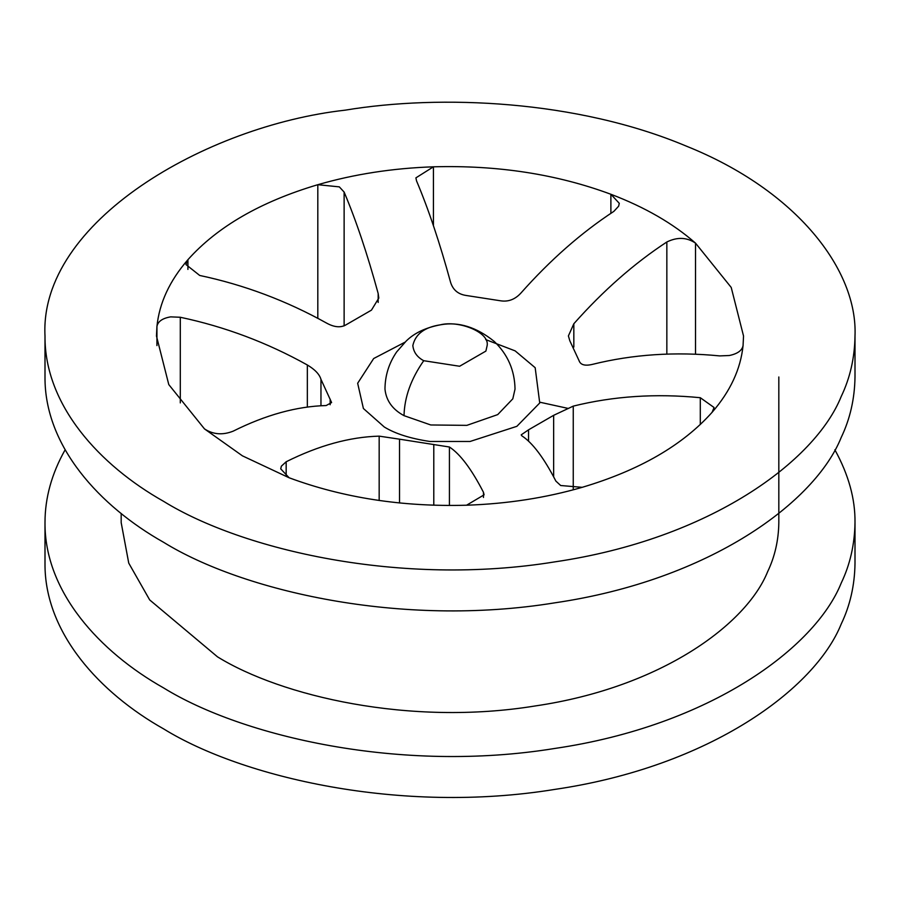 <?xml version="1.0" encoding="UTF-8"?>
<svg xmlns="http://www.w3.org/2000/svg" width="900" height="900" viewBox="0 0 900 900"><rect width="100%" height="100%" fill="white"/><g stroke="black" fill="none" stroke-linecap="round" stroke-linejoin="round"><path stroke-width="1.35" d="M423.731 360.709C417.15 357.176 413.516 352.114 412.841 345.532C415.373 334.103 424.553 327.195 440.381 324.821C458.449 320.152 489.634 332.021 487.159 345.532L485.887 351.09L459.619 366.255L423.731 360.709C411.041 378.866 404.471 397.181 404.021 415.654C392.501 409.466 386.156 400.624 384.975 389.104C385.076 375.525 388.969 363.127 396.664 351.923L406.147 341.1C414.371 332.944 425.936 327.488 440.854 324.731C458.696 321.57 476.483 327.127 494.201 341.415C507.746 354.386 514.688 370.282 515.025 389.104L512.809 398.824L497.711 414.608L466.83 425.363L430.762 424.969L404.021 415.654M320.963 379.339L331.605 402.559L326.171 405.54C296.73 406.35 265.725 414.889 233.156 431.168C222.671 435.308 213.12 434.554 204.48 428.895L168.784 384.581L156.465 336.015L156.938 326.452C157.882 321.446 162.461 318.262 170.674 316.868L180.292 317.261C224.775 326.666 267.131 342.574 307.339 364.984C314.944 369.529 319.489 374.31 320.963 379.339L320.963 405.776M371.452 310.14L346.354 324.63C341.032 327.892 334.496 327.409 326.745 323.179C286.526 300.769 244.181 284.861 199.699 275.456L185.929 264.532L187.92 259.695C217.373 226.71 260.662 201.701 317.812 184.703L339.322 186.874L344.126 192.071C356.051 220.275 367.391 254.081 378.169 293.49L378.799 298.091L371.452 310.14M500.479 300.78L466.211 295.481C458.123 294.277 452.914 289.879 450.574 282.285C439.808 242.876 428.456 209.07 416.531 180.866L415.901 177.862L433.429 166.815C497.655 165.049 556.796 174.195 610.886 194.265L619.279 203.31L618.649 206.19L613.834 211.388C581.276 232.718 550.271 259.965 520.83 293.152C515.002 299.475 508.23 302.029 500.479 300.78M579.038 360.619L569.846 340.83L568.395 335.936L573.829 323.752C603.27 290.576 634.275 263.317 666.844 241.987C677.329 236.869 686.88 237.251 695.52 243.135L731.216 287.449L743.535 336.015L743.062 345.577C742.117 350.494 737.539 353.801 729.326 355.511L719.707 355.905C675.225 351.54 632.869 354.353 592.661 364.32C585.056 366.165 580.511 364.939 579.038 360.619M528.548 429.817L553.646 415.327L573.255 406.125C613.474 396.157 655.819 393.345 700.301 397.71L714.071 407.509L712.08 412.335C682.627 445.32 639.337 470.329 582.188 487.327L560.678 485.516L555.874 481.095C543.949 457.931 532.609 442.845 521.831 435.814L521.201 434.858L528.548 429.817L528.548 441.191M399.521 439.178L449.426 447.007C460.192 454.039 471.544 469.136 483.469 492.3L484.099 494.843L466.571 505.215C402.345 506.981 343.204 497.835 289.114 477.765L280.721 468.866L281.351 466.189L286.166 461.767C318.724 445.5 349.729 436.95 379.17 436.14L399.521 439.178L399.521 502.965M485.707 339.593L515.137 350.876L535.174 367.706L539.73 402.986L516.859 426.33L470.07 441.473L429.93 441.473C410.591 438.593 395.381 433.777 384.322 427.027L363.397 408.499L357.66 383.254L373.669 358.537L404.966 342.202M540.056 402.255L568.395 408.476M834.863 449.786C848.587 474.694 855.293 498.96 855 522.596L855 563.546C854.674 585.371 850.072 605.554 841.196 624.071C815.254 688.68 710.269 766.62 554.816 789.401C400.455 814.545 242.044 777.364 163.62 728.887C99.765 692.921 44.449 632.756 45 563.546L45 522.596C44.989 497.914 51.705 473.636 65.138 449.786M163.62 501.356C99.765 465.379 44.449 405.225 45 336.015C39.094 221.816 206.066 125.741 345.184 110.16C440.269 94.331 576.72 100.024 686.183 146.07C797.197 190.53 857.812 270.36 855 336.015C854.674 357.84 850.072 378.011 841.196 396.529C815.254 461.149 710.269 539.077 554.816 561.87C400.455 587.014 242.044 549.821 163.62 501.356M855 522.596C854.674 544.421 850.072 564.592 841.196 583.11C815.254 647.73 710.269 725.659 554.816 748.451C400.455 773.584 242.044 736.403 163.62 687.926C99.765 651.96 44.449 591.806 45 522.596M855 336.015L855 376.976C854.674 398.801 850.072 418.973 841.196 437.49C815.254 502.11 710.269 580.039 554.816 602.831C400.455 627.964 242.044 590.783 163.62 542.306C99.765 506.34 44.449 446.186 45 376.976L45 336.015M778.826 376.976L778.826 522.596C778.567 540.315 774.832 556.695 767.621 571.725C746.561 624.195 661.32 687.465 535.106 705.971C409.781 726.379 281.16 696.195 217.485 656.831L149.692 599.929L128.745 563.119L121.174 522.596L121.174 513.472M330.154 404.741L330.154 399.127M553.646 476.82L553.646 415.327M433.789 505.226L433.789 444.476M379.17 500.479L379.17 436.14M286.166 476.381L286.166 461.767M307.339 407.104L307.339 364.984M289.114 477.765L242.438 455.85L204.48 428.895M156.938 345.577L156.938 326.452C159.334 302.974 169.661 280.721 187.92 259.695L187.92 269.426M317.812 318.341L317.812 184.703C354.229 174.161 392.771 168.199 433.429 166.815L433.429 225.72M610.886 213.334L610.886 194.265C644.895 207.203 673.11 223.493 695.52 243.135L695.52 354.195M743.062 345.577C740.666 369.056 730.339 391.309 712.08 412.335M582.188 487.327C545.771 497.869 507.229 503.831 466.571 505.215M180.292 402.896L180.292 317.261M378.169 302.456L378.169 293.49M344.126 325.89L344.126 192.071M666.844 354.105L666.844 241.987M573.829 347.051L573.829 323.752M700.301 424.53L700.301 397.71M573.255 489.825L573.255 406.125M483.469 497.464L483.469 492.3M449.426 505.485L449.426 447.007"/></g></svg>
